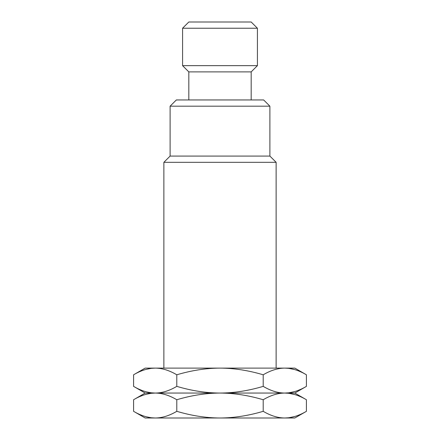 <?xml version="1.0" encoding="UTF-8"?>
<svg xmlns="http://www.w3.org/2000/svg" width="440" height="440" viewBox="0 0 440 440"><rect width="100%" height="100%" fill="white"/><g stroke="black" fill="none" stroke-linecap="round" stroke-linejoin="round"><path stroke-width="0.66" d="M284.807 418C277.871 417.962 270.666 415.734 263.208 411.318C248.386 415.718 233.981 417.945 220 418C205.97 417.94 191.565 415.712 176.792 411.318C169.334 415.734 162.129 417.962 155.194 418L145.167 418L133.59 411.318C141.048 415.734 148.253 417.962 155.194 418L294.833 418L306.411 411.318C298.947 415.734 291.748 417.962 284.807 418L288.668 417.769L294.382 416.609M140.079 414.612L141.328 415.129M143.941 416.086L144.474 416.262M146.377 416.818L151.333 417.769L155.194 418M306.411 411.318L306.411 399.74L294.833 393.058L220 393.058C205.97 393.118 191.565 395.346 176.792 399.74C169.334 395.324 162.129 393.096 155.194 393.058C148.253 393.096 141.048 395.324 133.59 399.74L133.59 411.318M176.792 399.74L176.792 411.318M306.411 399.74C298.947 395.324 291.748 393.096 284.807 393.058C277.871 393.096 270.666 395.324 263.208 399.74C248.386 395.34 233.981 393.113 220 393.058L145.167 393.058L133.59 399.74M140.079 396.445L141.328 395.923M143.941 394.966L144.474 394.79M146.377 394.24L151.333 393.283L155.194 393.058C148.253 393.019 141.048 390.792 133.59 386.37L133.59 374.792L145.167 368.11L155.194 368.11C148.253 368.148 141.048 370.375 133.59 374.792M294.382 369.501L288.668 368.341L284.807 368.11C277.871 368.148 270.666 370.375 263.208 374.792C248.386 370.392 233.981 368.165 220 368.11L284.807 368.11C291.748 368.148 298.947 370.375 306.411 374.792L306.411 386.37C298.947 390.792 291.748 393.019 284.807 393.058C277.871 393.019 270.666 390.792 263.208 386.37C248.386 390.77 233.981 393.002 220 393.058C205.97 392.992 191.565 390.764 176.792 386.37C169.334 390.792 162.129 393.019 155.194 393.058L151.333 392.827L146.377 391.87M140.079 389.664L141.328 390.187M143.941 391.144L144.474 391.32M176.792 374.792C169.334 370.375 162.129 368.148 155.194 368.11L220 368.11C205.97 368.175 191.565 370.403 176.792 374.792L176.792 386.37M140.079 371.498L141.328 370.981M143.941 370.024L144.474 369.848M146.377 369.292L151.333 368.341L155.194 368.11M295.52 416.262L296.395 415.976M298.623 415.151L300.256 414.464M294.382 391.661L288.668 392.827L284.807 393.058L288.668 393.283L294.382 394.449M295.52 394.79L296.395 395.082M298.623 395.907L300.256 396.594M295.52 391.32L296.395 391.028M298.623 390.203L300.256 389.516M263.208 399.74L263.208 411.318M295.52 369.848L296.395 370.134M298.623 370.959L300.256 371.646M263.208 374.792L263.208 386.37M284.807 368.11L294.833 368.11L306.411 374.792M276.128 368.11L276.128 162.316L163.873 162.316L163.873 368.11M170.11 156.079L269.891 156.079L269.891 106.189L170.11 106.189L170.11 156.079L163.873 162.316M170.11 106.189L176.347 99.951L263.654 99.951L269.891 106.189M251.18 99.951L251.18 71.891L188.821 71.891L188.821 99.951M182.584 65.654L257.416 65.654L257.416 28.237L182.584 28.237L182.584 65.654L188.821 71.891M182.584 28.237L188.821 22L251.18 22L257.416 28.237M145.167 393.058L133.59 386.37M294.833 393.058L306.411 386.37M276.128 162.316L269.891 156.079M251.18 71.891L257.416 65.654"/></g></svg>
